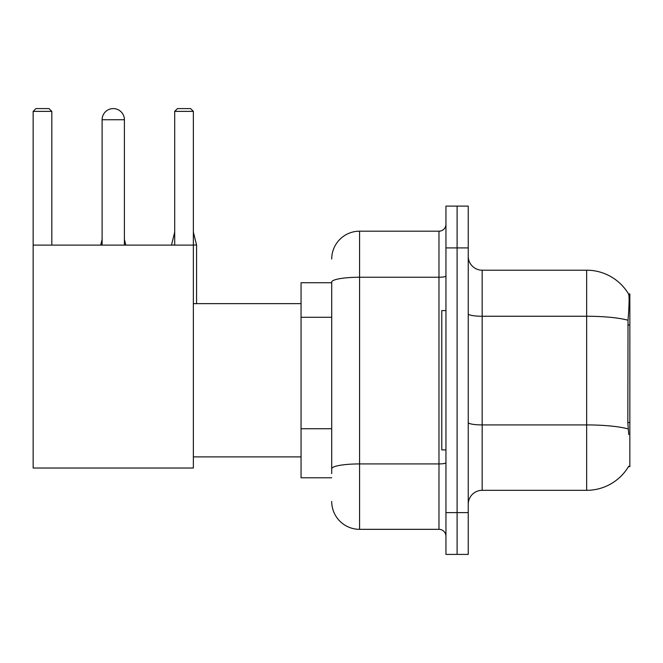 <?xml version="1.0" encoding="UTF-8"?>
<svg xmlns="http://www.w3.org/2000/svg" width="663" height="663" viewBox="0 0 663 663"><rect width="100%" height="100%" fill="white"/><g stroke="black" fill="none" stroke-linecap="round" stroke-linejoin="round"><path stroke-width="0.99" d="M628.483 466.636L628.723 466.222A48.764 48.764 0 0 1 586.664 490.322A48.764 48.764 0 0 0 628.483 466.636L629.85 466.636L629.85 293.883L628.582 294.057A48.764 48.764 0 0 0 586.664 270.197A48.764 48.764 0 0 1 628.483 293.883A48.764 48.764 0 0 0 586.664 270.197L482.175 270.197A13.931 13.931 0 0 1 468.244 256.266A13.931 13.931 0 0 0 482.175 270.197L482.175 490.322A13.931 13.931 0 0 0 468.244 504.253M331.707 282.736L301.06 282.736L301.06 477.783L331.707 477.783M457.097 512.615L457.097 554.409L468.244 554.409L468.244 512.615L457.097 512.615L457.097 554.409L445.95 554.409L445.95 512.615L457.097 512.615L457.097 247.912L457.097 512.615M445.95 512.615L445.95 206.11L457.097 206.11L457.097 247.912L457.097 206.11L468.244 206.11L468.244 512.615M628.723 434.596L627.828 422.488L628.027 320.237C629.237 305.079 629.419 296.361 628.582 294.057A48.764 48.764 0 0 0 586.664 270.197L586.664 316.251L482.175 316.251A13.931 2.42 0 0 1 468.244 313.831M628.176 428.944A48.764 8.47 180 0 0 586.664 424.917L586.664 490.322L482.175 490.322M331.707 473.606L331.707 282.082A27.863 4.84 180 0 1 359.57 277.242L438.981 277.242L438.981 231.188A6.97 6.97 0 0 0 445.95 224.227M331.707 259.051A27.863 27.863 0 0 1 359.57 231.188L359.57 529.331L438.981 529.331L438.981 277.242A6.97 1.21 0 0 0 445.95 276.032M359.57 231.188L438.981 231.188M445.95 536.301A6.97 6.97 0 0 0 438.981 529.331M359.57 529.331A27.863 27.863 0 0 1 331.707 501.468M445.95 310.599L441.773 310.599L441.773 449.92L445.95 449.92M102.11 119.738A11.147 11.147 0 0 1 113.257 108.591A11.147 11.147 0 0 1 124.404 119.738L102.11 119.738L102.11 245.119M124.404 245.119L124.404 119.738M33.15 245.119L193.364 245.119L193.364 468.028L33.15 468.028L33.15 111.376L35.935 108.591L49.029 108.591L51.822 111.376L33.15 111.376M51.822 245.119L51.822 111.376M193.364 111.376L174.701 111.376L177.485 108.591L190.579 108.591L193.364 111.376L193.364 245.119M174.701 111.376L174.701 245.119M125.796 245.119L124.404 244.987M100.718 245.119L102.11 244.987M196.571 303.637L196.571 244.987L193.364 244.987M171.493 245.119L174.701 244.987M629.85 324.969L627.828 324.969M629.85 422.488L627.828 422.488M331.707 317.279L301.06 317.279M331.707 428.729L301.06 428.729M628.027 320.237A48.764 8.47 180 0 0 586.664 316.251L586.664 424.917L482.175 424.917A13.931 2.42 -0 0 1 468.244 422.497M468.244 247.912L445.95 247.912M445.95 462.716A6.97 1.21 0 0 1 438.981 463.926L359.57 463.926A27.863 4.84 180 0 0 331.707 468.766M193.364 456.89L301.06 456.89M193.364 303.637L301.06 303.637M124.404 239.409L125.796 244.987M102.11 239.409L100.718 244.987M193.364 232.166L196.571 244.987M174.701 232.166L171.493 244.987"/></g></svg>
